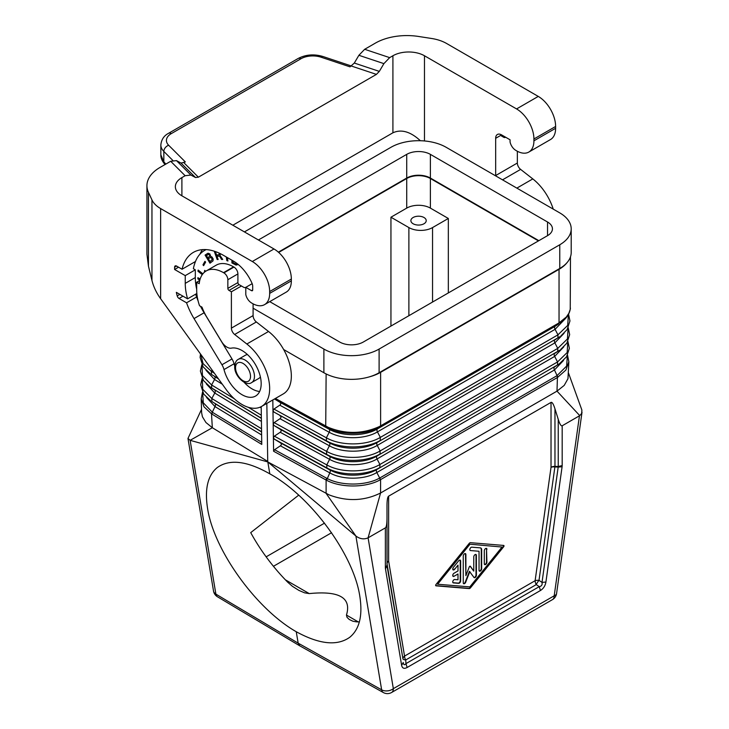 <?xml version="1.0" encoding="UTF-8"?>
<svg xmlns="http://www.w3.org/2000/svg" width="729" height="729" viewBox="0 0 729 729"><rect width="100%" height="100%" fill="white"/><g stroke="black" fill="none" stroke-linecap="round" stroke-linejoin="round"><path stroke-width="1.09" d="M435.978 584.521A0.929 0.538 120 0 0 435.978 585.834L469.175 588.585A1.859 1.075 120 0 0 470.478 587.829L503.675 546.75A0.929 0.538 120 0 0 503.675 545.429L470.478 542.686A1.859 1.075 120 0 0 469.175 543.442L435.978 584.521M473.978 577.468A1.859 1.075 120 0 0 475.326 576.748A1.859 1.075 120 0 0 476.01 575.026L476.01 555.143A1.859 1.075 120 0 0 475.8 554.441M463.462 583.537A1.859 1.075 120 0 0 465.312 581.952L469.43 571.336L473.95 577.423A1.859 1.075 120 0 0 474.16 577.623A1.859 1.075 120 0 0 475.59 577.122A1.859 1.075 120 0 0 476.401 575.254L476.401 555.37A1.859 1.075 120 0 0 476.019 554.523A1.859 1.075 120 0 0 474.588 555.015A1.859 1.075 120 0 0 473.768 556.892L473.768 571.108L470.068 566.169M452.946 582.671A1.859 1.075 120 0 0 453.001 582.681L458.259 583.109A1.859 1.075 120 0 0 460.236 580.658L460.236 560.783A1.859 1.075 120 0 0 460.026 560.082M457.994 565.139L457.994 570.953L454.049 573.222A1.859 1.075 120 0 0 452.837 574.862A1.859 1.075 120 0 0 453.119 576.357A1.859 1.075 120 0 0 454.049 576.265L457.994 573.987L457.994 579.792L454.714 579.519A1.859 1.075 120 0 0 453.01 580.895A1.859 1.075 120 0 0 453.119 582.826A1.859 1.075 120 0 0 453.392 582.908L458.65 583.337A1.859 1.075 120 0 0 460.628 580.885L460.628 561.011A1.859 1.075 120 0 0 460.245 560.154A1.859 1.075 120 0 0 458.65 560.829L453.392 567.335A1.859 1.075 120 0 0 453.119 569.887A1.859 1.075 120 0 0 454.714 569.212L457.994 565.139L454.714 569.212M258.412 239.987L406.718 154.366A16.731 9.659 180 0 1 430.383 154.366L547.534 221.999A16.731 9.659 -0 0 1 552.436 228.833A16.731 9.659 -0 0 1 547.534 235.658L547.534 221.999M406.718 154.366L406.718 178.049A16.731 9.659 180 0 1 430.383 178.049L538.849 240.67M408.887 227.576A16.731 9.659 -0 0 0 432.552 227.576L448.335 218.472L430.383 208.111A16.731 9.659 180 0 0 406.718 208.111L390.944 217.215L408.887 227.576L408.887 315.703M558.642 323.111L380.62 425.854L380.483 426.866L558.122 324.314L558.642 323.111L381.012 425.663L380.483 426.866L377.494 428.871A2.788 1.613 -120 0 0 377.44 431.887L380.328 437.4L380.283 440.407C366.313 448.882 340.78 449.073 326.437 440.817L329.353 442.776C342.12 450.13 364.855 449.957 377.285 442.421L557.913 337.855L377.285 442.421A2.788 1.613 -120 0 0 377.239 445.428L380.119 450.95L380.073 453.957C366.213 462.368 340.871 462.56 326.638 454.358L329.554 456.318C342.211 463.608 364.755 463.444 377.075 455.962L557.703 351.405L377.075 455.962A2.788 1.613 -120 0 0 377.03 458.969L379.909 464.491L379.864 467.499C366.113 475.846 340.962 476.037 326.838 467.9L329.754 469.859C342.311 477.085 364.646 476.921 376.875 469.503L557.503 364.947L376.875 469.503A2.788 1.613 -120 0 0 376.82 472.52C364.628 479.919 342.329 480.083 329.8 472.875L326.565 480.256L326.109 480.019L326.109 493.405L355.898 536.034C359.953 539.013 364.017 539.615 368.09 537.838L385.368 527.869C386.425 527.122 386.971 523.896 386.999 518.191L387.044 565.914L402.955 658.907A5.577 3.727 170.5 0 1 404.549 656.091A5.577 3.217 -120 0 0 405.707 659.982A5.577 1.64 -4.2 0 1 402.955 658.907L387.044 563.863L387.044 565.914L385.45 568.729L401.624 665.34L403.219 662.524C403.62 665.012 404.54 665.367 405.962 663.6L407.119 667.491L540.426 590.526L539.269 586.635L536.262 584.603L405.707 659.982L405.962 663.6L539.269 586.635C541.583 586.234 542.504 584.822 542.011 582.389L539.013 580.357A5.577 1.64 -55.8 0 0 536.262 584.603A5.577 3.217 -120 0 1 535.113 580.712L404.549 656.091L388.63 561.048L388.63 496.157L551.024 402.399L551.024 467.298L535.113 580.712A5.577 2.615 -172 0 1 539.013 580.357L554.969 466.35L558.241 466.514L558.195 467.098L562.095 466.742L545.921 582.034L542.011 582.389L558.195 467.098L554.924 466.934A5.577 2.615 -172 0 0 551.024 467.298A5.577 3.217 180 0 1 554.969 466.35L554.969 408.86C553.439 404.048 552.126 401.898 551.024 402.399M326.565 480.256C340.99 488.038 366.095 487.847 380.155 479.855L380.11 477.805L556.938 375.717L557.412 377.522L380.593 479.609L380.584 492.995C364.309 501.033 347.195 501.689 329.235 494.945L267.816 461.931L355.898 536.034L381.65 689.825A8.365 4.839 119.2 0 0 383.345 692.55A8.365 8.365 0 0 0 391.61 692.495A8.365 4.83 -120 0 0 393.341 688.659L554.204 595.793L579.455 415.803L562.177 425.782L562.177 465.576L558.241 466.514L558.241 419.321C559.763 424.132 561.084 426.283 562.177 425.782M448.335 292.93L448.335 218.472M538.458 240.898L430.383 178.505L430.383 208.111M261.574 431.768L214.937 403.574A2.788 1.649 -58.7 0 1 214.982 406.582L211.501 413.826L203.992 406.8L201.204 398.763L201.623 412.769L202.425 416.778L205.915 422.492L212.33 427.723L190.132 440.334L267.816 461.931L269.812 473.85C247.076 460.901 229.553 458.805 217.26 467.553C207.765 475.39 204.53 488.986 207.555 508.332C213.779 550.021 256.052 608.843 296.247 631.724L298.161 643.16L215.893 594.126L190.132 440.334L187.982 438.439L201.523 409.379M211.501 413.826L212.33 427.723L267.725 461.421L266.841 403.41M261.556 430.839L261.356 417.362M380.064 427.103C366.204 435.231 340.908 435.423 326.665 427.513L329.153 429.235C342.029 436.653 364.956 436.48 377.494 428.871L555.124 326.319A2.788 1.613 -120 0 0 555.079 329.326L377.44 431.887C364.928 439.478 342.047 439.651 329.198 432.251L326.392 437.81C340.762 446.084 366.341 445.893 380.328 437.4L557.958 334.848L557.913 337.855L559.781 336.698L554.915 339.86A2.788 1.613 -120 0 0 554.869 342.876L377.239 445.428C364.828 452.955 342.147 453.128 329.399 445.793A2.788 1.567 -61.3 0 0 329.353 442.776L274.004 412.095L272.974 410.655L273.949 409.078L279.772 405.169C281.084 404.13 281.066 403.128 279.726 402.162L274.505 398.982M469.831 544.381L437.628 584.23L469.831 586.891L502.026 547.042L469.43 544.153L502.026 547.042M437.628 584.23L469.43 544.153M469.831 571.563L465.713 582.179A1.859 1.075 120 0 1 463.644 583.692A1.859 1.075 120 0 1 463.252 582.845L463.252 556.017A1.859 1.075 120 0 1 464.063 554.149A1.859 1.075 120 0 1 465.503 553.648A1.859 1.075 120 0 1 465.886 554.505L465.886 575.655L465.494 554.277A1.859 1.075 120 0 0 465.284 553.575M479.235 570.998A1.859 1.075 120 0 0 480.584 570.278A1.859 1.075 120 0 0 481.268 568.547L481.268 549.52A3.718 2.151 120 0 0 480.684 547.944M479.035 551.261L479.035 570.297A1.859 1.075 120 0 0 479.418 571.144A1.859 1.075 120 0 0 480.848 570.643A1.859 1.075 120 0 0 481.659 568.775L481.659 549.748A3.718 2.151 120 0 0 480.894 548.044A3.718 2.151 120 0 0 480.347 547.871L471.8 547.169A1.859 1.075 120 0 0 470.096 548.545A1.859 1.075 120 0 0 470.214 550.477A1.859 1.075 120 0 0 470.487 550.559L479.035 551.261L470.487 550.559M283.645 349.519L323.886 372.747A39.047 22.544 -0 0 0 369.047 376.948A39.047 22.544 180 0 0 380.62 372.337L380.62 425.854L379.135 426.675C362.459 434.074 345.491 434.293 328.241 427.34L275.398 398.471L325.726 426.082L326.237 427.276L274.551 398.963M484.503 564.456A1.859 1.075 120 0 0 485.842 563.736A1.859 1.075 120 0 0 486.525 562.013L486.525 549.074A1.859 1.075 120 0 0 486.316 548.372M486.917 549.301A1.859 1.075 120 0 0 486.535 548.445A1.859 1.075 120 0 0 485.104 548.946A1.859 1.075 120 0 0 484.293 550.814L484.293 563.754A1.859 1.075 120 0 0 484.676 564.611A1.859 1.075 120 0 0 486.106 564.109A1.859 1.075 120 0 0 486.917 562.241L486.525 549.074M435.696 585.615L468.783 588.358A1.859 1.075 120 0 0 470.087 587.601L503.283 546.522A0.929 0.538 120 0 0 503.566 545.429M406.718 178.049L278.369 252.152M326.127 373.95L325.726 426.082M465.886 575.655L469.257 566.962A0.929 0.538 120 0 1 470.396 566.305L473.768 571.108M452.946 569.732A1.859 1.075 120 0 0 454.313 568.985M280.146 429.253L274.204 425.636L273.184 424.196L273.384 437.664L274.368 436.17L280.191 432.261C281.494 431.222 281.485 430.219 280.146 429.253L329.554 456.318A2.788 1.567 -61.3 0 1 329.599 459.334L326.792 464.892L274.368 436.17M413.133 217.497A7.673 4.429 -0 0 0 410.883 220.632A7.673 4.429 -0 0 0 415.621 224.723A7.673 4.429 -0 0 0 423.977 223.767A7.673 4.429 -0 0 0 426.219 220.632A7.673 4.429 -0 0 0 421.49 216.54A7.673 4.429 -0 0 0 413.133 217.497M457.994 573.987L454.049 576.265M269.739 301.642L339.668 342.01A16.731 9.659 -0 0 0 363.334 342.01L547.534 235.658M452.946 576.202A1.859 1.075 120 0 0 453.657 576.038M274.578 449.711L280.392 445.802C281.704 444.763 281.686 443.761 280.346 442.795L274.414 439.177L273.384 437.737L273.594 451.242L274.578 449.711L326.993 478.424C341.172 486.061 365.894 485.879 379.7 478.033L380.155 479.855M244.415 231.904L390.944 147.304A39.047 22.544 -0 0 1 446.166 147.304L559.763 212.886A39.047 22.544 -0 0 1 571.199 228.833A39.047 22.544 -0 0 1 559.763 244.771L379.107 349.063A39.047 22.544 -0 0 1 323.886 349.063L253.091 308.194M388.63 496.157C387.564 496.905 387.026 500.13 386.999 505.835L386.999 518.191M554.969 408.86L558.241 419.321M383.345 692.55L299.774 645.839L298.161 643.16L381.65 689.825A8.365 5.595 -9.5 0 0 393.341 688.659L368.09 537.838L380.584 492.995L557.002 391.136L579.755 415.621L581.651 413.461L581.897 410.072L568.511 373.066M328.241 427.34L326.136 426.301L326.665 427.513M568.848 361.766L565.868 370.077L557.412 377.522L557.002 391.136L564.219 385.395L567.973 378.679L568.848 361.766L567.536 355.151M380.62 372.337L559.043 269.32L559.043 322.874L566.305 317.042L568.857 313.315L570.233 309.378L570.479 256.818M298.726 495.137L250.721 532.626A107.655 50.419 -128 0 0 287.791 582.289L292.42 586.316L298.926 590.417L304.631 592.85L309.251 593.597C339.277 590.581 351.679 597.744 346.457 615.076L347.022 617.335L349.273 619.486L352.882 621.217L356.262 621.819A107.655 50.419 -128 0 0 359.379 621.892M278.678 252.425L406.718 178.505A16.731 9.659 180 0 1 430.383 178.505M559.043 269.32A39.047 22.544 -0 0 0 567.034 262.64A39.047 22.544 -0 0 0 571.199 252.516L571.199 228.833M558.542 324.068L555.124 326.319L560.446 321.999M272.81 399.966L272.974 410.564M274.204 425.636L326.638 454.358L326.592 451.351L274.159 422.629L273.175 424.114L272.974 410.655M274.159 422.629L279.982 418.719C281.294 417.681 281.276 416.678 279.936 415.703M381.012 425.663L379.135 426.675M269.812 473.85C310.7 496.194 353.601 554.523 359.807 596.231C362.832 615.577 359.497 629.245 349.792 637.255C337.226 646.213 319.384 644.372 296.247 631.724M390.944 326.063L390.944 217.215M261.346 417.289L261.192 406.664M261.556 430.903L261.766 444.417L211.929 414.09L212.421 412.295L203.282 402.8L202.653 392.402M386.999 563.326A5.577 4.347 180 0 0 387.044 563.863A5.577 3.727 170.5 0 1 388.63 561.048A5.577 3.217 180 0 0 386.999 563.326M385.45 568.729L385.368 567.654L386.999 565.376M369.047 376.948A39.047 22.544 -0 0 0 379.107 372.747L559.763 268.454A39.047 22.544 -0 0 0 567.034 262.64M251.696 382.525A13.386 7.727 -120 0 0 254.467 376.392A13.386 7.727 -120 0 0 244.999 359.998A13.386 7.727 -120 0 0 238.31 359.333C236.187 360.363 234.984 362.778 234.72 366.605C234.209 376.273 246.202 386.944 251.696 382.525L258.795 378.424A13.386 7.727 -120 0 0 260.381 376.911M495.674 175.889A5.577 3.217 60 0 1 495.665 175.552L495.665 138.31L501.379 135.011L501.379 135.922L503.748 137.289A2.788 1.613 -120 0 0 504.933 137.517A17.031 9.832 -120 0 1 505.707 137.28M533.92 138.993A24.54 14.17 -120 0 0 516.569 108.931L424.469 55.759A22.317 12.885 180 0 0 392.913 55.759L389.669 57.627L383.901 63.633L358.896 55.295L364.664 49.299L375.362 43.12A44.624 25.761 0 0 1 418.473 36.45L431.586 38.482A33.47 19.319 -0 0 1 446.585 43.476L538.266 96.41A24.54 14.17 -120 0 1 555.616 126.463L533.92 138.993L533.92 140.815A24.54 14.17 60 0 1 528.844 152.051A24.54 14.17 60 0 1 515.376 150.092A8.365 4.83 60 0 1 510.063 141.964L510.063 139.786L501.579 134.892A8.365 4.83 -120 0 0 497.397 134.482A8.365 4.83 -120 0 0 495.665 138.31M555.616 126.463L555.616 128.286A24.54 14.17 60 0 1 550.532 139.521L528.844 152.051M553.229 209.114A39.047 22.544 60 0 0 532.799 178.906L520.615 169.392A5.577 3.217 60 0 1 517.353 163.023L517.353 151.268M420.369 140.724C410.482 131.612 401.324 128.969 392.913 132.796L232.833 225.225M261.565 406.454A39.047 22.544 60 0 0 268.381 378.251A39.047 22.544 60 0 0 246.839 344.006L234.656 334.493A5.577 3.217 60 0 1 231.394 328.123L231.394 291.791L229.024 290.424A1.677 0.966 -120 0 1 227.849 288.374L227.849 279.726A5.577 3.217 -120 0 0 223.903 272.892L223.502 272.664A34.582 19.965 -120 0 0 206.216 270.951A34.582 19.965 -120 0 0 199.208 283.69L196.684 282.232L196.684 289.969A39.047 22.544 -120 0 0 199.536 305.743L201.988 307.155A35.976 20.777 -120 0 0 206.945 317.379L221.589 341.6A11.154 6.443 60 0 0 231.366 348.143A27.055 15.619 -120 0 1 256.818 367.124A27.055 15.619 -120 0 1 255.569 396.066A27.055 15.619 -120 0 1 224.003 369.576A11.154 6.443 60 0 0 221.944 364.764L194.032 318.591A50.483 29.142 -120 0 1 186.56 302.799L179.052 298.471A2.788 1.613 60 0 1 177.202 295.892A61.919 35.748 60 0 1 176.336 292.347L187.581 298.835A46.856 27.055 -120 0 1 185.248 283.371L185.248 275.626L174.595 269.475L174.595 267.197A2.788 1.613 60 0 1 175.179 265.921A2.788 1.613 60 0 1 176.573 266.058L182.068 269.238A60.243 34.782 -120 0 1 193.385 252.371A60.243 34.782 -120 0 1 223.502 255.36L233.371 261.055A31.794 18.353 -120 0 1 252.024 283.299A5.577 3.217 -120 0 1 252.69 286.224L252.69 289.969A1.677 0.966 -120 0 1 252.343 290.734A1.677 0.966 -120 0 1 251.514 290.652L245.791 287.354L245.791 294.534A8.365 4.83 60 0 0 251.104 302.672A24.54 14.17 60 0 0 264.572 304.622A24.54 14.17 60 0 0 269.657 293.386L269.657 291.564A24.54 14.17 -120 0 0 252.298 261.511L160.626 208.576A33.47 19.319 180 0 1 151.96 199.919L148.452 192.347A44.624 25.761 180 0 1 146.93 185.676L146.93 254.248L148.452 266.194L151.96 280.492C153.537 286.779 156.425 292.858 160.626 298.717L226.209 389.614A39.047 22.544 60 0 0 261.565 406.454L283.262 393.924A39.047 22.544 60 0 0 290.069 365.73A39.047 22.544 60 0 0 268.536 331.485L256.344 321.972A5.577 3.217 60 0 1 253.091 315.602L253.091 303.847M181.895 177.594L181.895 195.809A22.317 12.885 0 0 1 175.361 186.697A22.317 12.885 0 0 1 181.895 177.594L185.139 175.716L190.907 175.051L176.473 160.617L170.695 161.282L159.997 167.46A44.624 25.761 180 0 0 146.93 185.676M269.657 291.564L291.345 279.043L291.345 280.865A24.54 14.17 60 0 1 286.269 292.101L264.572 304.622M291.345 279.043A24.54 14.17 -120 0 0 273.995 248.981L181.895 195.809M231.394 291.791L241.454 285.987L239.085 284.62A1.677 0.966 -120 0 1 237.9 282.57L237.9 273.922A5.577 3.217 -120 0 0 233.954 267.087L233.562 266.86A34.582 19.965 -120 0 0 216.276 265.146L206.216 270.951M196.684 282.232L199.755 280.455M186.56 302.799L196.611 296.995A50.483 29.142 -120 0 0 198.124 300.949M200.548 306.326A50.483 29.142 -120 0 0 204.093 312.777L232.004 358.95A11.154 6.443 60 0 1 234.064 363.771A27.055 15.619 -120 0 0 234.729 366.049M244.087 382.26A27.055 15.619 -120 0 0 259.633 391.482M187.581 298.835L196.848 293.495M195.682 294.161A50.483 29.142 -120 0 0 196.611 296.995M174.595 269.475L178.541 267.197M185.248 275.626L195.308 269.821L193.376 268.709A50.483 29.142 -120 0 1 194.552 264.153A56.343 32.532 -120 0 1 204.603 250.402A56.343 32.532 -120 0 1 206.152 249.61M194.096 262.285L194.989 262.804M185.248 283.371L195.308 277.558L195.308 269.821M195.308 277.558A46.856 27.055 -120 0 0 196.684 289.285M182.068 269.238L195.481 261.492M202.452 249.628A60.243 34.782 -120 0 0 199.946 254.184M241.454 285.987L243.823 287.354A2.788 1.613 -120 0 0 244.999 287.581A17.031 9.832 -120 0 1 245.828 287.335M238.009 264.29L236.141 265.101L231.922 262.95L231.922 260.217M199.846 280.1L197.869 278.952L197.869 277.676L200.165 278.997M220.322 253.656L220.058 255.469L222.719 259.46L221.552 259.469L219.73 256.344L216.932 256.043L218.144 259.506L217.16 259.524L214.235 251.186M204.348 272.291L204.712 270.35L205.45 271.434M202.261 274.651L197.933 271.188L198.142 270.049L202.872 273.84M204.931 261.337L205.605 262.112L203.637 265.638L202.963 264.864L204.931 261.337M209.97 263.187L205.068 255.077L208.075 253.227L209.834 253.911L210.772 256.417L212.002 257.027L213.169 258.95L213.005 260.9L209.97 263.187M227.402 257.61L227.922 261.018L226.837 260.636L226.272 256.954M247.505 354.622A13.386 7.727 -120 0 0 245.409 355.233L238.31 359.333M232.314 260.444L232.314 262.722L235.941 264.718L237.499 264.782M233.025 260.854L233.025 262.522L235.54 263.88L237.089 263.561M199.956 279.699L198.27 278.724L198.27 277.904M218.071 259.287L217.561 259.296L214.763 251.359M222.573 259.242L221.944 259.242L220.131 256.116L216.932 256.043M216.349 251.924L215.483 251.933L216.549 254.968L218.928 254.831L219.803 253.41M218.928 254.831L219.238 253.145M202.507 274.304L198.324 270.96L198.452 270.295M204.767 271.944L205.013 270.596M205.095 261.529L203.355 264.636L203.865 265.228M207.765 253.328L205.46 254.849L210.353 262.941M207.783 257.829L210.262 255.797L208.95 254.111L206.435 255.597L207.783 257.829L209.861 256.025L209.205 254.612L208.221 254.412M210.052 261.574L212.604 259.36L212.139 257.957L210.918 257.209L208.339 258.74L210.052 261.574L212.212 259.588L211.437 257.829L210.116 257.556M227.867 260.627L227.229 260.408L226.746 257.228M245.791 287.354L252.179 283.672M190.907 175.051L195.49 177.521L198.379 177.183L376.428 74.385L379.317 71.387L354.312 63.049L350.029 66.858L321.134 57.226A16.731 9.659 0 0 0 300.94 58.767L171.324 133.598A16.731 9.659 180 0 0 168.663 145.262L185.339 161.938L181.056 163.077L176.473 160.617M383.901 63.633L379.317 71.387M358.896 55.295L354.312 63.049M165.838 164.089L163.834 161.802L164.472 163.87C161.938 160.735 160.726 157.719 160.845 154.821L163.834 161.802L163.834 151.422A22.317 12.885 180 0 1 160.845 144.98C161.391 139.585 163.952 135.703 168.536 133.316A5.577 3.217 60 0 1 171.324 133.598M279.982 418.719L329.399 445.793L326.592 451.351C340.853 459.562 366.24 459.37 380.119 450.95L557.749 348.389L557.703 351.405L559.562 350.248L554.705 353.41A2.788 1.613 -120 0 0 554.66 356.417L557.548 361.939L567.189 352.526L567.782 341.6M280.191 432.261L329.599 459.334C342.238 466.606 364.728 466.432 377.03 458.969L554.66 356.417L563.781 346.858M274.414 439.177L326.838 467.9L326.792 464.892C340.944 473.039 366.14 472.848 379.909 464.491L557.548 361.939L557.503 364.947L560.382 363.078M564.064 333.262L554.869 342.876L557.749 348.389L567.454 338.93L568.082 327.941M564.319 319.712L555.079 329.326L557.958 334.848L567.691 325.398L568.429 314.418M430.383 154.366L430.383 178.049M432.552 302.043L432.552 227.576M273.949 409.078L326.392 437.81L326.437 440.817L274.004 412.095M391.61 692.495L552.473 599.621A8.365 4.83 -120 0 0 554.204 595.793A8.365 3.918 -172 0 0 556.573 593.543L582.024 412.158M567.9 341.363L569.367 348.298L566.57 356.791L559.343 363.798L554.505 366.951A2.788 1.613 -120 0 0 554.459 369.958L557.849 377.257M380.11 477.805L379.7 478.033L376.82 472.52L554.459 369.958L563.508 360.463M206.544 397.442L214.982 406.582L261.62 434.958M280.346 442.795L329.754 469.859A2.788 1.567 -61.3 0 1 329.8 472.875L280.392 445.802M202.27 378.588L202.735 389.231L211.811 398.508L211.857 401.515L261.574 431.951M562.177 465.576L562.095 466.742M545.921 582.034C545.265 585.788 543.433 588.622 540.426 590.526M407.119 667.491C404.121 669.067 402.299 668.347 401.624 665.34M385.368 527.869L385.368 567.654M218.472 378.889L214.508 376.474A2.788 1.649 -58.7 0 1 214.554 379.49L211.601 384.958L234.31 398.781M212.112 370.077L211.392 371.416L214.399 373.248M279.726 402.162L329.153 429.235A2.788 1.567 -61.3 0 1 329.198 432.251L279.772 405.169M560.036 323.129L560.036 323.129C566.214 319.01 569.677 313.999 570.415 308.112M568.201 327.704L569.659 334.629L566.843 343.186L560.61 349.519M324.533 523.13L266.14 556.847M556.938 375.717L566.633 366.086L567.399 355.415M406.718 178.505L406.718 208.111M568.565 314.172L569.95 320.97L567.116 329.59L560.838 335.96M218.235 378.561L211.437 374.424L211.392 371.416L203.045 363.589L200.867 354.494M205.988 370.241L214.554 379.49L222.309 384.201M201.969 364.928L202.462 375.635L211.601 384.958L211.647 387.974L214.718 390.024A2.788 1.649 -58.7 0 1 214.773 393.031L211.811 398.508L261.529 428.752M206.271 383.846L214.773 393.031L261.41 421.417M261.365 418.218L210.49 387.236L261.365 418.4M273.594 451.242L326.109 480.019L326.574 478.206M346.457 615.076L358.267 621.901M331.577 532.735L273.439 566.296M285.385 579.819L309.251 593.597M215.893 594.126A8.365 5.595 170.5 0 1 213.515 590.982A8.365 8.365 0 0 0 217.479 596.787A8.365 4.821 120.8 0 1 215.893 594.126M248.343 407.311L261.319 415.211M260.089 407.183L261.21 407.866M261.729 442.303L212.421 412.295M323.886 372.747L323.886 349.063M379.107 372.747L379.107 349.063M559.763 268.454L559.763 244.771M250.521 376.392A10.598 6.114 -120 0 0 243.03 363.416A10.598 6.114 -120 0 0 235.54 367.744A10.598 6.114 -120 0 0 243.03 380.72A10.598 6.114 -120 0 0 250.521 376.392M424.469 55.759L424.469 140.961M517.353 163.023L495.665 175.552M538.266 96.41L516.569 108.931M555.616 128.286L533.92 140.815M389.669 57.627L364.664 49.299M185.139 175.716L170.695 161.282M160.626 208.576L160.626 298.717M269.657 293.386L291.345 280.865M252.298 261.511L273.995 248.981M148.452 266.194L148.452 192.347M151.96 280.492L151.96 199.919M231.394 328.123L253.091 315.602M234.656 334.493L256.344 321.972M246.839 344.006L268.536 331.485M223.502 272.664L233.562 266.86M223.903 272.892L233.954 267.087M227.849 279.726L237.9 273.922M227.849 288.374L237.9 282.57M229.024 290.424L239.085 284.62M179.052 298.471L182.997 296.193M194.032 318.591L204.093 312.777M221.944 364.764L232.004 358.95M224.003 369.576L234.064 363.771M177.202 295.892L179.844 294.37M174.595 267.197L176.573 266.058M251.514 290.652L252.69 289.969M392.913 55.759L392.913 132.796M376.428 74.385L351.424 66.047M198.379 177.183L183.936 162.749M168.663 145.262A5.577 3.946 135 0 0 163.834 151.422L172.782 160.38M168.536 133.316L298.143 58.484A5.577 3.217 60 0 1 300.94 58.767M321.134 57.226A5.577 2.278 -71.6 0 1 322.901 56.488L351.478 66.02M195.49 177.521L181.056 163.077M532.799 178.906L516.852 188.118M520.615 169.392L502.518 179.844M552.473 599.621A8.365 8.365 0 0 0 556.573 593.543M201.204 398.763L202.516 392.138M299.774 645.839L217.479 596.787M213.515 590.982L188 438.621M210.708 400.786L203.71 394.116L200.675 384.73L202.152 378.351M210.49 387.236L203.437 380.511L200.384 371.061L201.842 364.691M210.271 373.685L203.163 366.906L200.092 357.392L200.511 354.002M206.006 249.6L204.603 250.402M160.845 154.821L160.845 144.98M164.472 163.87L165.055 164.535M298.143 58.484C305.806 54.529 314.053 53.864 322.901 56.488"/></g></svg>
